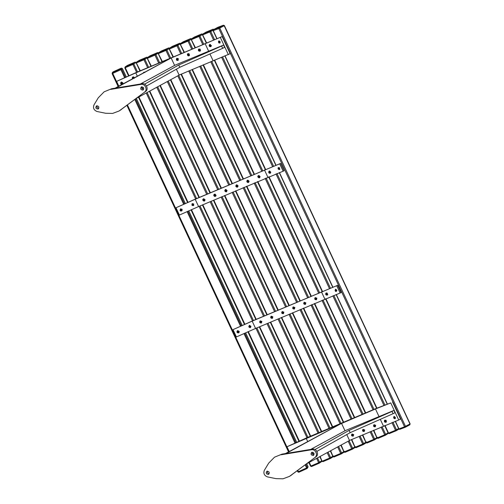 <?xml version="1.0" encoding="UTF-8"?>
<svg xmlns="http://www.w3.org/2000/svg" width="504" height="504" viewBox="0 0 504 504"><rect width="100%" height="100%" fill="white"/><g stroke="black" fill="none" stroke-linecap="round" stroke-linejoin="round"><path stroke-width="0.76" d="M140.326 84.036L175.108 65.142L223.574 45.026L224.639 47.307L222.68 48.321L221.615 46.04L178.718 64.997L144.629 84.168M223.574 45.026L221.615 46.04M146.5 85.995L179.783 67.284L178.718 64.997M179.783 67.284L222.68 48.321M141.882 88.591L143.501 87.683M116.613 81.371L136.836 72.23L222.169 36.559L135.79 72.872L116.613 81.371L118.837 86.146M222.169 36.559L230.152 53.689L179.115 75.065M228.35 54.64L220.361 37.51M220.078 41.473L219.246 41M98.085 109.034C99.433 107.188 98.935 106.123 96.598 105.834C95.256 107.68 95.754 108.744 98.085 109.034L98.274 108.94M142.928 90.077C144.27 88.238 143.772 87.167 141.435 86.883C140.093 88.723 140.591 89.788 142.928 90.077L143.111 89.983M104.152 91.797L98.324 97.726L93.977 104.908C92.849 108.02 93.87 110.218 97.058 111.504L105.569 113.255L112.625 113.419L119.07 111.006L145.719 91.319C148.995 89.189 146.034 82.851 142.178 83.727L111.655 88.742L104.152 91.797L111.655 88.742M121.344 109.519L119.07 111.006M120.298 110.168L145.719 91.319M142.178 83.727L141.139 84.376C144.995 83.5 147.949 89.838 144.68 91.967M141.139 84.376L110.609 89.391M98.721 108.492L96.957 107.39L97.007 105.733M143.558 89.536L141.8 88.433L141.845 86.776M115.788 88.061L171.152 57.985L174.617 65.407M115.107 88.175L171.152 57.985M176.381 69.193L179.141 75.115L136.149 98.469M310.71 449.417L345.492 430.523L393.952 410.407L395.016 412.688L393.057 413.702L391.992 411.421L349.096 430.378L315.006 449.549M393.952 410.407L391.992 411.421M316.877 451.382L350.16 432.665L349.096 430.378M350.16 432.665L393.057 413.702M312.26 453.978L313.885 453.065M395.212 418.238L395.388 417.451M349.499 440.446L398.727 420.021L390.739 402.898L375.467 408.964L378.932 416.386M390.739 402.898L376.513 408.316L307.219 437.611L286.99 446.752L375.467 408.964M398.727 420.021L400.535 419.07L392.547 401.946M286.99 446.752L289.22 451.527M268.468 474.415C269.81 472.569 269.312 471.505 266.975 471.221C265.633 473.061 266.131 474.125 268.468 474.415L268.657 474.321M313.305 455.459C314.647 453.619 314.156 452.554 311.818 452.264C310.477 454.11 310.968 455.175 313.305 455.459L313.494 455.364M274.529 457.178L268.708 463.107L264.361 470.289C263.227 473.401 264.253 475.6 267.435 476.891L275.946 478.636L283.002 478.8L289.447 476.393L316.103 456.706C319.372 454.57 316.418 448.232 312.562 449.114L282.032 454.123L274.529 457.178L282.032 454.123M291.721 474.907L289.447 476.393M290.682 475.549L316.103 456.706M312.562 449.114L311.516 449.757C315.372 448.881 318.326 455.219 315.057 457.349M311.516 449.757L280.993 454.772M269.098 473.873L267.341 472.771L267.391 471.114M313.942 454.917L312.178 453.821L312.228 452.157M286.171 453.442L341.536 423.366L344.994 430.788M285.491 453.556L341.536 423.366M346.758 434.574L349.524 440.496L306.533 463.85M162.313 61.456L158.338 53.645L166.9 50.022L165.967 49.6L165.974 50.476L169.653 58.357M409.897 424.003L404.536 426.806L405.361 427.222L405.506 426.365L219.788 28.098L219.007 27.588L218.818 28.545L224.186 25.736L409.941 423.902L409.796 424.841L410.124 423.858L224.406 25.591L223.404 25.225L224.23 25.635M159.592 62.609L155.893 54.678L154.961 54.249L154.967 55.131L158.609 52.996L157.676 52.567L154.961 54.249L147.546 57.393L150.387 55.648M304.24 303.017L304.315 303.446M293.233 307.667L293.309 308.095M282.227 312.322L282.303 312.751M271.221 316.972L271.297 317.407M232.999 329.641L252.699 320.821L337.649 285.308L252.176 321.142L232.999 329.641L236.407 336.949L255.585 328.451L252.176 321.142M337.649 285.308L341.057 292.616L255.585 328.451M272.488 317.879L272.746 316.846M261.481 322.535L261.74 321.502M340.156 293.089L336.748 285.781M175.997 207.755L195.697 198.935L280.652 163.416L195.18 199.256L175.997 207.755L179.405 215.063L198.589 206.564L195.18 199.256M280.652 163.416L284.054 170.724L283.154 171.203L198.589 206.564M283.154 171.203L279.745 163.894M278.145 167.889C279.052 167.612 279.474 168.09 279.418 169.325C278.51 169.602 278.082 169.124 278.145 167.889L279.468 167.775L278.857 167.567M143.829 72.311L144.61 72.148M187.847 53.701L189.006 53.689L189.536 55.289L189.113 55.73M189.088 55.352C188.049 56.07 187.501 55.73 187.45 54.337C188.49 53.626 189.038 53.966 189.088 55.352M187.979 55.106L188.66 55.295L188.338 54.331L187.652 54.678L188.276 54.98L187.872 55.327M188.338 54.331L187.961 54.684M188.288 54.968L188.66 55.295M187.652 54.678L188.162 54.627L187.891 54.835M188.345 55.005L188.66 54.923M176.841 58.351L178.322 58.621L178.107 60.385M177.899 60.26C176.639 60.511 176.217 60.001 176.627 58.741C177.887 58.489 178.309 59 177.899 60.26M176.917 59.667L177.509 60.077L177.515 59.094L176.885 59.006L177.194 59.554L176.728 59.812M177.591 59.201L177.036 59.283M177.213 59.195L177.03 59.806L177.584 59.655L177.509 60.077M176.734 59.144L177.2 59.195L176.917 59.39M177.257 59.598L177.584 59.642L177.257 59.598M218.667 41.183C219.7 41.297 220.034 41.864 219.675 42.897C218.642 42.79 218.308 42.216 218.667 41.183M219.208 42.349L219.448 41.983L218.818 41.536L218.673 42.216L219.303 42.664L219.605 41.832L219.202 42.109M218.906 42.305L219.549 42.178L219.303 42.664M219.095 41.958L219.561 41.775L218.912 41.838M218.692 41.618L219.246 41.662L218.812 41.908M219.29 42.034L218.673 42.216M219.265 41.662L219.259 41.977M209.689 44.484L210.187 44.421L211.264 45.719L210.25 46.696L210.987 46.5L211.422 45.625M210.023 44.717C211.157 45.517 211.176 46.148 210.073 46.601C208.933 45.801 208.921 45.171 210.023 44.717M210.017 46.021L210.496 45.675L209.847 45.114L209.437 45.738L209.878 46.267L210.502 45.902M210.187 45.259L209.67 45.599L210.061 45.196M209.437 45.738L209.979 45.505M209.677 45.776L210.212 45.82L209.878 46.267M209.985 45.543L209.859 45.996M198.853 49.045L200.176 49.159L200.447 50.797L200.119 51.08M198.929 50.885L198.519 49.524M200.019 50.835C198.853 51.332 198.362 50.904 198.532 49.556C199.697 49.058 200.189 49.486 200.019 50.835M198.954 50.406L199.597 50.715L199.433 49.726L198.689 49.928L199.244 50.293L198.803 50.595M199.433 49.726L199.004 49.997M199.2 49.934L199.093 50.526L199.634 50.318L199.597 50.715M198.689 49.928L199.181 49.934L198.91 50.129M199.313 50.324L199.634 50.305L199.313 50.324M199.559 49.865L199.238 49.883L199.559 49.865M132.583 78.681L132.376 77.837C133.22 76.816 133.831 76.992 134.209 78.372M133.818 78.196L133.239 77.54L132.653 78.088L133.327 78.296M133.239 77.54L132.955 77.994M132.653 78.088L133.163 77.906M121.999 84.181C120.601 83.84 120.437 83.204 121.508 82.265C122.907 82.599 123.07 83.242 121.999 84.181M121.47 82.681L121.18 83.5L121.773 83.853L122.352 83.21L121.47 82.681L121.773 83.853M363.025 429.358L364.688 429.925L364.285 431.392M363.863 431.405C362.546 431.241 362.269 430.643 363.025 429.61C364.335 429.767 364.619 430.366 363.863 431.405M363.025 430.038L363.434 430.151L362.93 430.863L363.724 431.059L363.913 430.447L363.214 429.956L363.069 430.586L363.699 430.681M363.541 430.8L363.85 430.34M362.93 430.863L363.384 430.536M363.397 430.863L363.693 430.693L363.535 431.134M363.453 430.151L363.353 430.473L363.453 430.151M352.019 434.013L353.682 434.574L353.279 436.042M352.857 436.061C351.54 435.897 351.263 435.299 352.019 434.259C353.329 434.423 353.613 435.021 352.857 436.061M352.019 434.694L352.428 434.807L351.931 435.513L352.529 435.79L352.907 435.103L352.208 434.612L352.063 435.236L352.693 435.336M352.535 435.456L352.85 434.996M351.931 435.513L352.378 435.191M352.227 435.324L352.687 435.349L352.529 435.79M352.447 434.807L352.346 435.128L352.447 434.807M352.75 435.311L352.844 434.99L352.75 435.311M394.67 418.622C393.599 418.131 393.378 417.514 394.015 416.776C395.092 417.268 395.306 417.885 394.67 418.622M393.958 417.205L394.468 417.293L393.788 417.709L394.355 418.333L394.601 417.589L393.958 417.205L393.958 417.728L394.38 417.558M394.342 418.049L394.802 417.57L394.355 417.86M393.87 417.923L394.676 417.835L394.355 418.333M384.861 420.141L386.133 420.292L386.417 421.917L386.077 422.201M385.944 421.974C384.836 422.428 384.357 421.993 384.502 420.664C385.604 420.21 386.083 420.645 385.944 421.974M384.892 421.533L385.522 421.848L385.352 420.865L384.64 421.048L385.226 421.394L384.76 421.709M385.529 420.979L384.936 421.13M385.226 421.394L385.522 421.848M384.64 421.048L385.163 421.042L384.848 421.256M374.031 424.708L375.694 425.269L375.291 426.737M374.869 426.749C373.552 426.592 373.275 425.993 374.031 424.954C375.341 425.118 375.625 425.716 374.869 426.749M374.031 425.389L374.441 425.502L373.936 426.208L374.541 426.485L374.919 425.798L374.031 425.389L374.075 425.93L374.705 426.031L374.541 426.485M374.548 426.151L374.856 425.685M374.459 425.502L374.359 425.823L374.459 425.502M374.831 425.622L374.516 425.477M247.344 180.312L247.817 180.13L249.108 181.188L248.604 182.341M247.943 182.417C246.677 181.881 246.557 181.238 247.577 180.501C248.844 181.037 248.963 181.673 247.943 182.417M247.477 180.923L247.823 181.075L247.13 181.434L247.697 182.095L248.258 181.566L247.477 180.923L247.382 181.453L247.987 181.32M247.798 181.793L248.258 181.566M247.174 181.661L247.659 181.383M247.634 181.812L247.936 181.654L247.697 182.095M247.414 181.629L247.943 181.642M236.338 184.962L236.823 184.779L238.102 185.856L237.667 186.959L236.924 187.066C235.664 186.518 235.551 185.875 236.584 185.151C237.844 185.705 237.957 186.341 236.924 187.066M236.477 185.573L236.823 185.73L236.162 186.31L236.899 186.732L237.252 186.222L236.685 185.56L236.376 186.102L236.937 186.291M236.792 186.448L237.252 186.222M236.628 186.461L236.924 186.31L236.685 186.745M225.332 189.617L225.786 189.435L227.09 190.474L226.592 191.646M225.95 191.722C224.677 191.205 224.545 190.569 225.553 189.806C226.819 190.317 226.958 190.953 225.95 191.722M225.452 190.235L225.811 190.38L225.168 190.978L225.697 191.4L226.246 190.858L225.666 190.21L225.37 190.764L225.937 190.947M225.792 191.098L226.246 190.858M225.168 190.978L225.66 190.726M225.628 191.117L225.931 190.959L225.697 191.4M258.35 175.657L258.892 175.474L260.127 176.614L259.68 177.654L259.062 177.874L257.827 176.734L258.76 175.556L259.995 176.696L259.062 177.874M258.892 177.767C257.651 177.15 257.569 176.507 258.64 175.846C259.881 176.463 259.963 177.106 258.892 177.767M258.514 176.261L258.848 176.419L258.168 176.973L258.88 177.433L259.264 176.948L258.514 176.261L258.388 176.784L258.93 176.986L258.672 177.433M258.785 177.15L259.264 176.948M258.168 176.973L258.672 176.746L258.621 177.15M214.326 194.267L215.132 194.109L216.109 195.495L215.586 196.302M214.836 194.475C215.933 195.376 215.876 195.999 214.654 196.352C213.551 195.458 213.614 194.828 214.836 194.475M214.698 195.773L215.233 195.476L214.622 194.859L214.112 195.439L214.723 196.056L215.214 195.697M214.622 194.859L214.389 195.325M214.112 195.439L214.641 195.25M203.32 198.923L203.837 198.74L205.09 199.842L204.58 200.951M203.887 201.027C202.633 200.447 202.539 199.804 203.584 199.105C204.838 199.691 204.939 200.327 203.887 201.027M203.471 199.527L203.811 199.685L203.106 200.025L203.654 200.699L204.233 200.195L203.685 199.521L203.358 200.056L203.912 200.252L203.175 200.025M203.767 200.409L204.233 200.195M203.603 200.416L203.899 200.264L203.654 200.699M304.208 302.255L305.871 302.822L305.468 304.29M305.046 304.303C303.729 304.139 303.452 303.54 304.208 302.507C305.519 302.665 305.802 303.263 305.046 304.303M304.208 302.935L304.624 303.049L304.12 303.761L304.718 304.038L305.096 303.345L304.397 302.86L304.252 303.484L304.882 303.578M305.008 303.169L304.479 303.169M304.725 303.698L305.04 303.238M304.12 303.761L304.567 303.433M304.58 303.761L304.876 303.591L304.718 304.038M304.637 303.055L304.536 303.37L304.637 303.055M305.008 303.175L304.693 303.03M293.202 306.911L294.865 307.471L294.462 308.939M294.04 308.958C292.723 308.794 292.446 308.196 293.202 307.156C294.512 307.32 294.796 307.919 294.04 308.958M293.202 307.591L293.618 307.705L293.114 308.41L293.712 308.687L294.09 308.001L293.391 307.509L293.246 308.133L293.876 308.234M293.719 308.353L294.034 307.887M293.41 308.221L293.87 308.246L293.712 308.687M293.63 307.705L293.53 308.026L293.63 307.705M294.002 307.824L293.687 307.679M282.196 311.56L283.859 312.127L283.456 313.595M283.034 313.608C281.717 313.444 281.44 312.845 282.196 311.812C283.506 311.97 283.79 312.568 283.034 313.608M282.196 312.241L282.612 312.354L282.007 312.852L282.706 313.343L283.084 312.65L282.196 312.241L282.24 312.789L282.87 312.883L282.706 313.343M282.712 313.003L283.027 312.543M282.108 313.066L282.555 312.738M282.624 312.36L282.524 312.675L282.624 312.36M282.996 312.48L282.681 312.335M315.214 297.606L316.877 298.166L316.474 299.634M316.052 299.653C314.735 299.489 314.458 298.891 315.214 297.851C316.525 298.015 316.808 298.614 316.052 299.653M315.214 298.286L315.63 298.399L315.025 298.891L315.724 299.382L316.103 298.696L315.214 298.286L315.258 298.828L315.888 298.929L315.724 299.382M315.731 299.048L316.046 298.582M315.643 298.399L315.542 298.721L315.643 298.399M316.014 298.519L315.699 298.374M271.19 316.216L272.853 316.777L272.45 318.244M272.028 318.263C270.711 318.1 270.434 317.501 271.19 316.462C272.5 316.625 272.784 317.224 272.028 318.263M271.19 316.896L271.606 317.01L271.102 317.715L271.7 317.993L272.078 317.306L271.379 316.814L271.234 317.438L271.864 317.539M271.706 317.659L272.021 317.192M271.102 317.715L271.549 317.394M271.398 317.526L271.858 317.552L271.7 317.993M271.618 317.01L271.517 317.331L271.618 317.01M260.184 320.865L261.847 321.432L261.444 322.9M261.022 322.913C259.705 322.749 259.428 322.151 260.184 321.117C261.494 321.275 261.778 321.873 261.022 322.913M260.184 321.546L260.599 321.659L260.096 322.371L260.694 322.648L261.072 321.955L260.373 321.47L260.228 322.094L260.858 322.188M260.7 322.308L261.015 321.848M260.392 322.182L260.851 322.201L260.694 322.648M260.612 321.665L260.511 321.98L260.612 321.665M260.984 321.785L260.669 321.64M336.036 291.394C334.984 290.695 334.845 290.077 335.62 289.548C336.672 290.247 336.811 290.865 336.036 291.394M335.506 289.957L335.985 290.058L335.261 290.38L335.759 291.085L336.124 290.462L335.506 289.957L335.437 290.455L335.853 290.285M335.796 290.839L336.3 290.392M335.311 290.6L335.866 290.354L335.475 290.625M335.664 290.827L336.111 290.613L335.759 291.085M325.767 293.693C326.661 292.9 327.209 293.189 327.417 294.575C326.523 295.369 325.975 295.079 325.767 293.693M326.63 293.989L326.579 293.612L325.975 294.015L326.447 294.752L327.052 294.349L326.63 293.989M327.014 294.178L326.472 294.493L327.014 294.191L326.989 294.55M326.579 293.612L326.258 293.996M325.975 294.015L326.674 294.254L326.252 294.645M326.705 294.273L326.208 294.147M250.186 327.688L248.774 326.794L249.524 325.401L250.935 326.302L250.519 327.543L248.749 326.825L249.637 325.332M248.844 326.831C249.089 325.471 249.688 325.338 250.633 326.422C250.387 327.776 249.789 327.915 248.844 326.831M249.656 326.378L249.411 326.107L249.102 326.674L249.745 327.266L250.261 326.649L249.656 326.378M249.82 326.939L250.261 326.649M249.411 326.107L249.745 326.264L249.367 326.655L249.915 326.825M249.165 326.901L249.619 326.63M237.775 330.857C239.186 331.122 239.387 331.752 238.367 332.747C236.949 332.483 236.754 331.853 237.775 330.857M238.216 332.086L238.594 331.538L237.762 331.279L237.51 332.104L238.121 332.432L238.663 331.764M237.762 331.279L238.121 332.432M238.606 331.764L238.046 331.525M238.379 331.632L238.046 332.136M237.51 332.104L237.844 331.871M238.228 332.023L238.398 331.708M192.081 205.349C191.684 203.969 192.131 203.559 193.416 204.114C193.813 205.487 193.366 205.897 192.081 205.349M192.534 204.504L192.213 204.385L192.207 205.052L193.013 205.292L193.177 204.479L192.534 204.504L193.177 204.479M192.534 205.027L193.045 204.895L193.013 205.292M192.213 204.385L192.66 204.794L192.207 205.052M193.026 204.303L192.711 204.397L193.051 204.435M181.931 209.431C181.988 210.861 181.421 211.182 180.212 210.388C180.148 208.958 180.722 208.637 181.931 209.431M181.112 210.237L181.453 210.401L181.635 209.74L180.653 209.462L180.47 210.118L181.226 210.143L181.251 210.514M181.522 209.532L180.98 209.639M181.27 210.149L181.635 209.74M181.257 210.118L180.47 210.118M180.653 209.462L180.968 209.607M278.788 168.582L278.328 168.16L278.365 168.941L279.014 169.174L278.788 168.582M278.939 168.676L278.567 168.934L279.21 168.714L279.014 169.174M279.115 168.267L278.466 168.424M278.239 168.298L278.819 168.279L278.397 168.531M269.546 171.297C270.698 172.066 270.73 172.696 269.64 173.193C268.493 172.425 268.456 171.795 269.546 171.297M269.571 172.601L270.037 172.242L269.382 171.7L268.978 172.116L269.438 172.859L270.049 172.469M269.382 171.7L269.728 171.845L269.218 172.192L269.766 172.406L269.041 172.122M269.413 172.582L269.753 172.418L269.438 172.859M137.302 76.117L135.79 72.872M213.079 60.707L209.929 53.96M208.549 51.005L205.09 43.583M380.306 419.341L383.456 426.088M306.174 438.26L307.686 441.498M351.408 439.639L354.986 447.319L355.969 447.697L355.062 447.256L351.767 439.488M366.332 441.958L362.697 444.093L363.327 444.585L366.125 442.859L363.327 444.585L363.623 443.64L360.051 435.985M355.969 447.697L363.302 444.597L355.994 447.684M173.319 56.807L169.344 48.989L169.64 48.05L169.268 49.052L172.96 56.958M181.604 53.304L177.906 45.373L176.973 44.944L176.98 45.826L180.621 43.691L179.689 43.262L176.973 44.944L169.64 48.05L172.399 46.343M172.198 46.456L179.714 43.25L172.374 46.349L169.558 48.088M179.764 43.237L180.697 43.627M169.646 48.926L176.98 45.826L180.659 53.701M188.723 71.001L239.702 180.331M243.148 187.727L296.566 302.28M300.019 309.67L351.036 419.089M359.106 436.388L362.697 444.093L355.358 447.193M351.987 418.685L300.964 309.273M297.517 301.877L244.1 187.324M240.654 179.928L189.674 70.604M343.696 422.188L292.679 312.776M289.233 305.38L235.815 190.827M232.369 183.431L181.383 74.107M184.325 52.151L180.35 44.339L188.912 40.717L187.979 40.295L187.986 41.17L191.665 49.052M180.653 44.276L180.564 43.439L183.406 41.687M190.77 38.581L191.627 39.035L188.912 40.717L192.61 48.649M362.414 434.99L365.992 442.669L366.975 443.041L374.308 439.942L374.63 438.984L373.703 439.438L374.333 439.929L377.124 438.203L374.415 439.891M183.204 41.807L190.72 38.594L191.703 38.972M367 443.029L366.068 442.606L362.773 434.832M377.339 437.302L374.63 438.984L371.057 431.329M354.703 417.533L303.685 308.12M300.239 300.724L246.821 186.171M243.369 178.781L192.389 69.451M370.112 431.733L373.703 439.438L366.364 442.544M180.646 43.394L183.355 41.712L190.695 38.606L187.979 40.295L180.646 43.394M199.729 66.352L250.708 175.676M254.155 183.072L307.572 297.625M311.025 305.021L362.042 414.433M362.993 414.03L311.97 304.618M308.524 297.221L255.106 182.668M251.66 175.279L200.68 65.948M158.64 53.581L158.552 52.744L161.393 50.992M168.758 47.886L169.615 48.34L166.9 50.022L170.598 57.954M340.83 445.215L343.98 451.975L344.963 452.346L352.403 449.196L352.617 448.289L351.691 448.743L352.321 449.234L355.112 447.508M161.192 51.112L168.708 47.899L169.691 48.277M344.988 452.334L344.056 451.912L341.176 445.032M355.326 446.607L352.617 448.289L349.089 440.729M332.69 426.838L281.673 317.425M278.227 310.029L224.809 195.476M221.363 188.087L170.793 79.645M348.182 441.221L351.691 448.743L344.352 451.849M158.634 52.7L161.343 51.017L168.683 47.911L165.967 49.6L158.634 52.7M177.805 75.839L228.696 184.981M232.142 192.377L285.56 306.93M289.012 314.326L340.03 423.738M340.981 423.335L289.957 313.923M286.511 306.526L233.094 191.974M229.648 184.584L178.712 75.348M206.539 42.764L202.646 34.889L210.767 31.544L209.866 31.097L209.815 31.998L213.494 39.892M202.86 34.87L202.841 34.001L206.161 32.054M213.179 29.175L213.954 29.654M384.678 425.578L388.256 433.238L389.233 433.623L396.188 430.75L396.478 429.811L395.533 430.265L396.22 430.731L399.414 428.847M205.972 32.155L213.085 29.194L214.061 29.579M389.258 433.604L388.364 433.156M398.607 428.551L396.478 429.811L392.937 422.213M391.954 422.598L395.533 430.265L388.571 433.138L384.987 425.445M376.916 408.146L325.899 298.733M322.453 291.337L269.035 176.784M265.589 169.388L214.609 60.064M202.91 33.97L206.098 32.086L213.06 29.213L209.866 31.097L202.91 33.97M221.577 57.217L272.544 166.522M276.003 173.93L329.408 288.471M332.861 295.873L383.878 405.273M384.854 404.882L333.843 295.489M330.391 288.08L276.979 173.546M273.527 166.131L222.554 56.832M214.477 39.501L210.767 31.544L213.022 30.209M195.332 47.502L191.356 39.684L199.918 36.068L198.986 35.639L198.992 36.521L202.665 44.396M191.659 39.621L191.57 38.783L194.412 37.038M201.776 33.932L202.633 34.385L199.918 36.068L203.616 43.999M373.42 430.334L376.998 438.014L377.981 438.392L385.314 435.292L385.636 434.335L384.709 434.788L385.339 435.28L388.326 433.358M194.21 37.151L201.726 33.944L202.709 34.322M378.006 438.379L377.074 437.951L373.779 430.183M388.345 432.652L385.636 434.335L382.064 426.68M365.709 412.883L314.691 303.471M311.245 296.075L257.827 181.522M254.375 174.126L203.396 64.802M381.112 427.083L384.709 434.788L377.37 437.888M191.652 38.745L194.361 37.057L201.701 33.957L198.986 35.639L191.652 38.745M210.735 61.696L261.715 171.026M265.161 178.422L318.578 292.975M322.024 300.365L373.048 409.784M374 409.38L322.976 299.968M319.53 292.572L266.112 178.019M262.666 170.623L211.686 61.299M213.299 30.536L213.242 29.894M395.237 421.319L398.796 428.948L399.748 429.339L405.31 427.247L409.758 424.859M399.798 429.314L399.017 428.803M216.941 38.531L213.261 30.631L218.818 28.545L404.536 426.806L398.973 428.898L395.407 421.256M387.318 403.912L336.313 294.525M332.854 287.11L279.449 172.582M275.99 165.167L225.03 55.875M213.444 29.673L217.841 27.317L223.404 25.225L219.007 27.588L213.444 29.673M151.307 66.112L147.332 58.294L147.628 57.355L150.337 55.667L157.702 52.555L150.186 55.761M157.752 52.542L158.684 52.933M330.315 450.929L332.974 456.624L333.957 457.002L341.296 453.902L341.611 452.945L340.685 453.398L341.315 453.89L344.106 452.164L341.397 453.846M333.982 456.989L333.049 456.561L330.662 450.74M344.32 451.263L341.611 452.945L338.575 446.443M321.691 431.493L270.667 322.081M267.221 314.685L213.803 200.132M210.357 192.736L160.285 85.359M337.674 446.935L340.685 453.398L333.346 456.498M147.634 58.231L154.967 55.131L158.647 63.006M167.29 81.553L217.69 189.636M221.143 197.032L274.554 311.585M278.006 318.975L329.024 428.394M329.975 427.99L278.951 318.578M275.505 311.182L222.088 196.629M218.642 189.233L168.197 81.056M140.301 70.762L136.326 62.95L144.887 59.327L143.955 58.905L143.968 59.781L147.641 67.662M136.628 62.887L136.54 62.049L139.387 60.297M146.746 57.191L147.603 57.645L144.887 59.327L148.585 67.259M321.785 460.744L321.42 461.746L321.741 460.788L321.357 460.895L321.741 460.788L319.807 456.637L321.968 461.28L322.951 461.651L330.391 458.501L330.605 457.594L329.679 458.048L330.309 458.539L333.1 456.819L330.391 458.501M139.18 60.417L146.696 57.204L147.678 57.582M322.976 461.639L322.043 461.217L320.153 456.454M333.314 455.912L330.605 457.594L328.066 452.151M310.685 436.143L259.661 326.731M256.215 319.334L202.797 204.782M199.351 197.392L149.77 91.067M327.159 452.642L329.679 458.048L322.339 461.154M136.622 62.005L139.331 60.322L146.67 57.217L143.955 58.905L136.622 62.005M156.775 87.261L206.684 194.292M210.137 201.682L263.548 316.235M267 323.631L318.018 433.043M318.969 432.64L267.945 323.228M264.499 315.832L211.082 201.279M207.635 193.889L157.683 86.77M135.116 62.093L136.023 62.521L135.639 62.628L136.023 62.521L139.942 70.913L136.256 63.013L136.54 62.049M125.206 66.887L127.411 65.419L135.066 62.112L132.861 63.58L132.924 64.436L133.812 63.989L132.861 63.58L125.206 66.887L124.885 67.845L125.269 67.738L125.105 66.938L124.835 67.889L128.533 75.814M124.885 67.845L132.924 64.436L136.603 72.324M308.883 462.571L310.552 466.156L311.56 466.521L310.603 466.112L310.981 466.005L309.28 462.357M321.741 460.788L318.635 462.704L319.19 463.226L319.53 462.256L317.495 457.89M311.56 466.521L319.208 463.22M316.619 458.369L318.635 462.704L310.981 466.005M307.9 437.321L256.882 327.909M253.43 320.512L200.019 205.96M196.566 198.563L147.111 92.509M137.523 71.94L133.812 63.989L136.023 62.521M146.236 92.988L195.647 198.954M199.099 206.35L252.517 320.903M255.963 328.293L306.98 437.711M299.326 441.013L248.302 331.594M244.862 324.204L191.438 209.645M187.992 202.255L138.902 96.976M128.948 75.632L125.269 67.738M149.423 91.255L198.986 197.543L149.423 91.255M202.432 204.939L255.849 319.492L202.438 204.939M259.302 326.882L310.319 436.3L259.302 326.882M125.376 77.213L121.672 69.269L122.359 68.475L126.252 76.822L122.365 68.468L121.363 68.097L120.67 68.897L120.91 69.672L121.672 69.269L120.67 68.897L112.48 72.614L112.121 73.609L112.726 73.395L112.48 72.614L113.173 71.82L121.363 68.097L122.352 68.462M112.48 72.614L112.115 73.622L118.138 86.531M297.832 471.889L297.297 470.742L297.832 471.889L298.828 472.261L298.437 471.662L297.832 471.876L298.834 472.254L307.024 468.531L307.39 467.536L306.627 467.939L307.276 468.342L308.083 466.736L306.697 463.762L308.083 466.736L307.711 467.737M305.185 464.852L306.627 467.939L298.437 471.662L297.826 470.345M308.076 466.742L307.39 467.536L305.89 464.329M295.753 442.594L244.73 333.175M241.29 325.786L187.866 211.226M184.42 203.837L135.507 98.948M118.705 86.222L112.726 73.395L120.91 69.672L124.589 77.566M134.807 99.471L183.639 204.189M187.078 211.573L240.502 326.138M243.949 333.522L294.972 442.947M112.127 73.622L118.144 86.524M126.92 105.355L288.521 451.905L126.913 105.361M289.082 451.603L127.443 104.964M136.307 98.381L185.302 203.446L136.313 98.381M188.742 210.836L242.166 325.395L188.754 210.829M245.612 332.785L296.636 442.203L245.618 332.779M324.885 299.162L321.476 291.854M267.882 177.269L264.474 169.961M144.925 72.431L143.438 72.683L143.76 72.349L143.35 72.834M189.107 55.024L188.225 55.194M187.425 54.142L188.874 53.77L189.403 55.371L187.954 55.742L187.425 54.142L187.916 53.657M189.403 55.371L189.044 55.774C188.03 56.133 187.475 55.604 187.393 54.18L187.784 53.739M176.646 58.489L178.189 58.703L178.177 60.329L176.627 60.115L176.91 58.306M178.177 60.329L178.038 60.43C176.52 60.575 176.053 59.932 176.627 58.502L176.778 58.388M220.191 42.853L219.977 42.972C218.686 43.268 218.289 42.575 218.78 40.893L220.059 41.485L220.015 42.947L219.416 42.966M218.805 42.153L219.234 41.983M218.534 41.322L218.736 40.931M210.105 46.664L209.758 46.494M209.179 45.511L210.187 44.421M198.526 49.329L200.044 49.241L200.315 50.879L198.797 50.967L198.526 49.329L198.923 49.001M200.315 50.879L200.05 51.125C198.664 51.332 198.148 50.746 198.5 49.354L198.79 49.083M132.546 78.7L132.294 77.773M132.3 77.704L132.747 77.03L133.629 76.904L134.455 77.666M120.632 83.462L120.884 82.391L121.495 82.02L122.945 82.895L122.699 83.966L122.088 84.338L120.632 83.462M362.622 430.826L363.082 429.332L364.556 430.006L364.09 431.5L362.622 430.826M364.354 431.355L364.077 431.506C362.527 431.418 362.156 430.712 362.956 429.395L363.082 429.332M351.616 435.475L352.076 433.982L353.55 434.662L353.09 436.155L351.616 435.475M351.95 434.051L351.95 434.051C351.149 435.368 351.521 436.067 353.071 436.162L353.071 436.162M393.706 416.984L394.185 416.462L395.382 417.457L394.972 418.685L394.588 418.629M394.015 417.898L394.405 417.633M394.223 418.068L394.664 417.848M395.363 418.515L394.972 418.685M384.35 421.168L384.464 420.525M384.779 420.185L385.976 420.38L386.001 422.251C384.665 422.415 384.155 421.816 384.483 420.462L384.936 420.09M386.259 422.006L384.804 422.05M373.628 426.17L374.088 424.677L375.562 425.351L375.096 426.85L373.628 426.17M375.36 426.699L375.083 426.856C373.533 426.762 373.162 426.063 373.962 424.746L374.088 424.677M246.834 181.459L247.684 180.212L248.976 181.27L248.126 182.524L246.834 181.459M248.674 182.303L248.088 182.536C246.746 182.171 246.475 181.44 247.275 180.35L247.684 180.212M248.541 182.385L248.126 182.524M235.828 186.102L236.691 184.861L237.97 185.938L237.107 187.179L235.828 186.102M237.667 186.959L237.069 187.192C235.733 186.814 235.469 186.083 236.269 184.999L236.691 184.861M237.535 187.041L237.107 187.179M224.828 190.789L225.653 189.517L226.958 190.556L226.132 191.829L224.828 190.789M226.661 191.608L226.101 191.841C224.74 191.488 224.463 190.758 225.263 189.655L225.653 189.517M226.529 191.69L226.132 191.829M259.547 177.736L259.018 177.887C257.689 177.131 257.443 176.4 258.281 175.694L258.76 175.556M215.977 195.577L215.523 196.346L214.78 196.453L213.803 195.067L214.257 194.305L215 194.191L215.977 195.577M202.803 200.031L203.698 198.822L204.958 199.924L204.063 201.134L202.803 200.031M204.649 200.913L204.026 201.146C202.658 200.384 202.4 199.653 203.251 198.96L203.698 198.822M204.517 200.995L204.063 201.134M303.805 303.723L304.265 302.23L305.739 302.904L305.279 304.397L303.805 303.723M305.537 304.252L305.267 304.403C303.71 304.315 303.339 303.61 304.139 302.293L304.265 302.23M292.799 308.372L293.259 306.879L294.733 307.56L294.273 309.053L292.799 308.372M293.133 306.949L293.133 306.949C292.333 308.265 292.704 308.965 294.26 309.059L294.26 309.059M281.793 313.028L282.253 311.535L283.727 312.209L283.267 313.702L281.793 313.028M283.525 313.557L283.254 313.709C281.698 313.62 281.327 312.915 282.127 311.598L282.253 311.535M314.811 299.067L315.271 297.574L316.745 298.255L316.285 299.748L314.811 299.067M316.543 299.596L316.266 299.754C314.716 299.659 314.345 298.96 315.145 297.644L315.271 297.574M270.787 317.678L271.247 316.184L272.721 316.865L272.261 318.358L270.787 317.678M272.519 318.207L272.261 318.358C270.692 318.27 270.32 317.57 271.12 316.254L271.247 316.184M259.781 322.333L260.24 320.84L261.715 321.514L261.255 323.007L259.781 322.333M260.114 320.903L260.114 320.903C259.314 322.22 259.686 322.925 261.242 323.014L261.255 323.007M335.204 290.266L335.815 289.227L336.918 290.424L336.193 291.488C335.229 291.539 334.996 290.802 335.494 289.29L335.815 289.227M325.767 293.504L326.157 293L327.083 293.013L327.764 294.563L327.373 295.067L326.441 295.054M326.321 294.412L326.661 294.267M325.723 293.983L325.729 293.649M250.154 327.065L249.411 326.592L249.808 325.861M249.19 325.546L249.524 325.401M239.243 331.418L239.009 332.546L238.461 332.898L236.968 332.098L237.201 330.971L237.749 330.618L239.243 331.418M192.081 203.748L193.675 203.906L193.656 205.55L192.062 205.393L192.314 203.578M193.656 205.55L192.03 205.412L192.2 203.654M181.698 210.905L180.073 210.445L180.514 208.826L182.146 209.286L182.013 210.653C181.106 211.245 180.457 211.176 180.073 210.452L180.514 208.826M279.468 167.775L279.796 169.42M278.246 167.612L278.164 167.687C277.836 168.884 278.309 169.495 279.581 169.539M279.783 169.35L278.561 169.186M268.726 172.097L269.703 171.001L270.812 172.267L269.823 173.288L270.528 173.086M269.684 173.256L269.306 173.08M269.312 171.02L269.703 171.001M366.125 442.859L366.408 441.895M181.024 74.258L232.004 183.588M235.45 190.978L288.868 305.531M292.32 312.927L343.337 422.339M183.966 52.303L180.274 44.402L180.564 43.439M192.03 69.602L243.01 178.933M246.456 186.329L299.874 300.882M303.326 308.272L354.344 417.69M366.975 443.041L374.308 439.942M161.954 61.608L158.262 53.708L158.552 52.744M352.403 449.196L355.118 447.508M170.453 79.834L220.998 188.238M224.45 195.634L277.862 310.187M281.314 317.577L332.331 426.995M344.963 452.346L352.296 449.247M206.231 42.89L202.539 34.971L202.841 34.001M396.283 430.7L398.922 429.143M214.301 60.19L265.28 169.52M268.726 176.917L322.144 291.463M325.59 298.859L376.614 408.271M389.233 433.623L396.188 430.75M194.972 47.653L191.281 39.747L191.57 38.783M388.332 433.371L385.421 435.236M203.036 64.953L254.016 174.283M257.462 181.673L310.88 296.226M314.332 303.622L365.35 413.034M377.981 438.392L385.314 435.292M216.77 38.594L213.079 30.681L213.406 29.692L217.892 27.292L223.455 25.2M405.399 427.203L409.796 424.841M224.86 55.938L275.82 165.23M279.279 172.645L332.684 287.173M336.143 294.588L387.148 403.975M399.748 429.339L405.31 427.247M150.948 66.263L147.262 58.357L147.546 57.393M159.938 85.548L209.992 192.893M213.444 200.283L266.855 314.836M270.308 322.232L321.325 431.644M333.957 457.002L341.296 453.902M322.951 461.651L330.29 458.552M125.105 66.938L127.43 65.407L135.085 62.099L136.181 62.71M319.19 463.226L311.535 466.534M321.521 461.696L319.309 463.163M298.91 441.195L247.886 331.777M244.446 324.387L191.022 209.828M187.576 202.438L138.499 97.19M298.828 472.261L307.276 468.342M112.921 72.009L112.228 72.803M113.18 71.82L121.363 68.097M188.118 54.715L188.439 54.583M209.607 44.522C208.858 45.593 209.047 46.318 210.174 46.715L210.829 46.589M210.061 45.883L210.376 45.625M209.752 45.599L210.124 45.455M199.187 50.053L199.502 49.928M132.854 76.955L132.281 77.736L132.514 78.719M122.73 83.929L122.081 84.338C120.897 84.546 120.5 83.897 120.884 82.391L120.916 82.354M395.149 418.629L394.897 418.711C393.662 418.49 393.366 417.759 394.008 416.518L394.229 416.399M393.983 417.728L394.456 417.539M385.106 421.186L385.478 421.035M214.389 194.223L214.257 194.305C213.463 195.073 213.62 195.791 214.723 196.466L215.655 196.264M214.49 195.332L214.811 195.206M305.26 303.755C305.72 303.188 305.519 302.822 304.655 302.646M294.254 308.41C294.714 307.843 294.512 307.471 293.649 307.301M316.26 299.105C316.726 298.538 316.525 298.166 315.661 297.996M261.236 322.365C261.696 321.798 261.494 321.432 260.631 321.256M335.488 290.455L335.973 290.26M335.821 290.676L336.256 290.373M327.531 294.972L327.373 295.067C326.082 295.199 325.534 294.695 325.716 293.561L326.309 292.906M326.39 294.015L326.768 293.87M237.233 330.933L237.201 330.971C236.678 332.224 237.094 332.867 238.455 332.905L239.047 332.508M278.618 168.5L279.115 168.304M278.592 168.897L279.014 168.607M269.155 171.108C268.405 172.198 268.607 172.929 269.753 173.3L270.377 173.174M269.615 172.463L269.93 172.204M269.293 172.192L269.659 172.047"/></g></svg>

